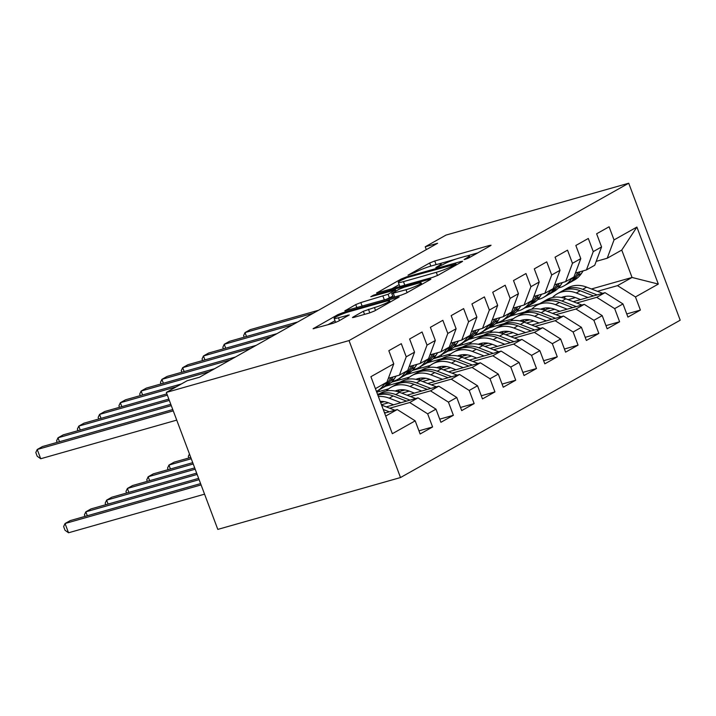 <?xml version="1.0" encoding="UTF-8"?>
<svg xmlns="http://www.w3.org/2000/svg" width="716" height="716" viewBox="0 0 716 716"><rect width="100%" height="100%" fill="white"/><g stroke="black" fill="none" stroke-linecap="round" stroke-linejoin="round"><path stroke-width="1.07" d="M465.23 259.344L468.783 257.939L490.451 245.749L491.069 245.23L489.458 245.463L434.746 260.991L429.663 262.996L407.995 275.195L415.056 272.402A12.503 1.414 -20.6 0 1 431.309 265.976L435.865 264.678A12.503 1.414 -20.6 0 1 441.038 263.953A12.503 1.414 -20.6 0 1 439.069 265.591L435.829 267.524L436.957 267.363L443.32 264.383A12.503 1.414 -20.6 0 1 459.574 257.948L464.129 256.659A12.503 1.414 -20.6 0 1 469.311 255.925A12.503 1.414 -20.6 0 1 467.333 257.563L464.093 259.505L465.23 259.344M353.069 317.063L352.451 317.573L354.071 317.34L369.42 312.99L374.504 310.977L399.188 296.925L342.857 312.686L337.782 314.691L313.089 328.742L333.253 323.256L338.328 321.242L349.247 314.942L338.435 317.779A10.454 1.181 -20.6 0 1 334.112 318.378A10.454 1.181 -20.6 0 1 339.107 315.38A10.454 1.181 -20.6 0 1 349.345 311.639L385.369 301.409A10.454 1.181 -20.6 0 1 389.692 300.801A10.454 1.181 -20.6 0 1 384.698 303.808A10.454 1.181 -20.6 0 1 374.459 307.549L363.37 311.263L353.069 317.063L353.257 317.546M166.327 392.431L349.023 340.574L400.504 477.545L217.807 529.401L166.327 392.431L187.109 380.742L199.496 377.225L437.628 243.261L425.241 246.778L426.306 249.624M425.241 246.778L446.014 235.081L628.72 183.224L349.023 340.574M432.858 277.298L437.932 275.293L461.999 261.752L462.617 261.242L461.006 261.465L406.294 276.994L401.211 279.007L376.526 293.059L432.858 277.298M430.289 279.598L406.214 293.13L401.139 295.144L344.808 310.905L355.727 304.595L360.81 302.582L388.072 294.276L395.527 289.917L370.807 296.701L373.663 295.099L429.287 279.312L430.907 279.079L430.289 279.598M400.504 477.545L680.2 320.195L628.72 183.224M591.443 288.987L632.049 277.459L621.757 250.063L636.891 227.061L614.033 239.923L609.092 226.784L596.625 233.792L601.565 246.939L593.251 251.611L588.31 238.473L575.843 245.481L580.783 258.628L572.469 263.3L567.528 250.161L555.061 257.178L560.002 270.317L551.687 274.989L546.755 261.85L534.288 268.867L539.22 282.006L530.914 286.686L525.974 273.539L513.506 280.556L518.447 293.694L510.132 298.375L505.192 285.228L492.724 292.244L497.665 305.383L489.35 310.064L484.41 296.916L471.942 303.933L476.883 317.081L468.577 321.752L463.637 308.614L451.17 315.622L456.101 328.769L447.795 333.441L442.855 320.303L430.388 327.31L435.328 340.458L427.013 345.13L422.073 331.991L409.606 339.008L414.546 352.147L406.232 356.819L401.291 343.68L388.824 350.697L393.764 363.835L386.944 382.156L375.408 388.654M636.891 227.061L658.317 284.073L635.459 296.934L617.505 285.639L597.493 291.322M626.751 313.948L640.399 310.073L635.459 296.934M640.399 310.073L627.932 317.09L622.992 303.942L614.677 308.623L596.723 297.328L576.711 303.011M605.969 325.637L619.617 321.761L614.677 308.623M619.617 321.761L607.15 328.778L602.21 315.631L593.895 320.312L575.95 309.017L555.929 314.7M585.187 337.325L598.836 333.45L593.895 320.312M598.836 333.45L586.368 340.467L581.428 327.328L573.122 332L555.168 320.705L535.156 326.389M564.414 349.014L578.063 345.139L573.122 332M578.063 345.139L565.595 352.156L560.655 339.017L552.34 343.689L534.387 332.403L514.374 338.077M543.632 360.703L557.281 356.837L552.34 343.689M557.281 356.837L544.813 363.844L539.873 350.706L531.558 355.378L513.605 344.092L493.593 349.766M522.85 372.401L536.499 368.525L531.558 355.378M536.499 368.525L524.031 375.533L519.091 362.394L510.777 367.066L492.832 355.78L472.811 361.464M502.068 384.089L515.717 380.214L510.777 367.066M515.717 380.214L503.25 387.222L498.309 374.083L490.004 378.764L472.05 367.469L452.038 373.152M481.295 395.778L494.944 391.903L490.004 378.764M494.944 391.903L482.477 398.919L477.536 385.772L469.222 390.453L451.268 379.158L431.256 384.841M460.513 407.467L474.162 403.591L469.222 390.453M474.162 403.591L461.695 410.608L456.754 397.461L448.44 402.141L430.486 390.846L410.474 396.53M439.731 419.155L453.38 415.28L448.44 402.141M453.38 415.28L440.913 422.297L435.972 409.158L427.658 413.83L409.713 402.535L389.701 408.218M418.95 430.844L432.598 426.969L427.658 413.83M432.598 426.969L420.131 433.986L415.19 420.847L392.341 433.699L370.906 376.697L393.764 363.835M388.394 378.272L399.412 375.148L407.726 370.467L414.546 352.147M406.232 356.819L399.412 375.148M385.7 416.05L397.246 409.552L384.608 413.141M415.19 420.847L397.246 409.552M409.176 366.583L420.194 363.46L428.508 358.779L435.328 340.458M427.013 345.13L420.194 363.46M409.713 402.535L418.019 397.863L386.237 406.885M435.972 409.158L418.019 397.863M429.949 354.894L440.975 351.762L449.281 347.09L456.101 328.769M447.795 333.441L440.975 351.762M388.43 402.786L381.458 404.764M430.486 390.846L438.801 386.175L407.019 395.196M384.268 401.649L380.67 402.669M456.754 397.461L438.801 386.175M450.731 343.206L461.748 340.073L470.063 335.401L476.883 317.081M468.577 321.752L461.748 340.073M409.203 391.097L401.837 393.191M451.268 379.158L459.582 374.486L427.801 383.507M405.041 389.96L398.329 391.867M477.536 385.772L459.582 374.486M471.513 331.517L482.53 328.384L490.845 323.713L497.665 305.383M489.35 310.064L482.53 328.384M429.985 379.408L422.619 381.503M379.659 393.693L377.529 394.301M472.05 367.469L480.364 362.797L448.583 371.81M425.823 378.272L419.102 380.178M388.734 388.797L376.741 392.207M498.309 374.083L480.364 362.797M492.286 319.828L503.312 316.696L511.627 312.024L518.447 293.694M510.132 298.375L503.312 316.696M450.767 367.72L443.392 369.814M400.441 382.004L385.647 386.201M492.832 355.78L501.137 351.1L469.356 360.121M446.605 366.583L439.884 368.489M409.516 377.108L391.437 382.237M519.091 362.394L501.137 351.1M513.068 308.131L524.094 305.007L532.4 300.326L539.22 282.006M530.914 286.686L524.094 305.007M471.549 356.031L464.174 358.116M421.223 370.315L406.428 374.513M513.605 344.092L521.919 339.411L490.138 348.432M467.387 354.894L460.665 356.801M430.298 365.42L412.219 370.548M539.873 350.706L521.919 339.411M533.85 296.442L544.867 293.318L553.182 288.637L560.002 270.317M551.687 274.989L544.867 293.318M492.322 344.342L484.956 346.428M441.996 358.627L427.21 362.824M534.387 332.403L542.701 327.722L510.92 336.744M488.16 343.206L481.447 345.112M451.08 353.731L433.001 358.859M560.655 339.017L542.701 327.722M554.632 284.753L565.649 281.63L573.963 276.949L580.783 258.628M572.469 263.3L565.649 281.63M513.103 332.645L505.738 334.739M462.778 346.938L447.983 351.135M555.168 320.705L563.483 316.033L531.702 325.055M508.942 331.517L502.22 333.423M471.853 342.042L453.783 347.171M581.428 327.328L563.483 316.033M575.404 273.065L586.431 269.932L594.745 265.26L601.565 246.939M593.251 251.611L586.431 269.932M533.885 320.956L526.511 323.05M483.56 335.24L468.765 339.438M575.95 309.017L584.256 304.345L552.475 313.366M529.724 319.819L523.002 321.735M492.635 330.353L474.556 335.482M602.21 315.631L584.256 304.345M596.186 261.376L607.213 258.243L621.757 250.063M614.033 239.923L607.213 258.243M554.667 309.267L547.293 311.362M504.341 323.551L489.547 327.749M596.723 297.328L605.038 292.656L573.256 301.678M550.506 308.131L543.784 310.037M513.417 318.665L495.338 323.793M622.992 303.942L605.038 292.656M524.873 307.88L539.658 303.682M575.44 297.579L568.074 299.673M525.114 311.863L510.329 316.06M617.505 285.639L632.049 277.459L658.317 284.073M378.898 390.005L379.435 391.437M399.671 378.308L400.217 379.749M420.453 366.619L420.99 368.06M441.235 354.93L441.772 356.371M462.017 343.241L462.554 344.682M482.79 331.553L483.336 332.994M503.572 319.864L504.109 321.305M477.796 252.864L466.814 255.979M456.253 258.977L438.55 264.007M399.152 284.655L391.196 289.13M455.501 264.222L406.778 277.656L400.262 280.726A12.503 1.414 -20.6 0 0 398.293 282.364A12.503 1.414 -20.6 0 0 403.466 281.639L436.295 272.322A12.503 1.414 -20.6 0 0 452.548 265.887L455.501 264.222L455.868 265.197M398.293 282.364L399.68 286.069A12.503 1.414 -20.6 0 0 402.168 286.015M386.336 299.342L392.681 296.164M406.017 289.747A10.454 1.181 -20.6 0 0 416.265 286.006A10.454 1.181 -20.6 0 0 421.259 283.008A10.454 1.181 -20.6 0 0 416.936 283.617L404.245 287.214L399.161 289.228L391.715 293.578L406.017 289.747L407.1 292.638M391.715 293.578L393.406 297.337M334.112 318.378L335.5 322.084A10.454 1.181 -20.6 0 0 336.153 322.245M334.999 320.741L327.758 324.813M565.506 296.361A25.275 20.236 -119.4 0 0 564.163 298.223M602.675 293.327L586.637 287.125A30.448 24.38 -119.4 0 0 567.618 287.957L563.671 290.177A30.448 24.38 -119.4 0 0 562.445 290.92M587.97 297.498L576.255 292.969A30.448 24.38 -119.4 0 0 557.227 293.802A30.448 24.38 -119.4 0 0 552.483 297.525M547.015 307.871A30.448 24.38 -119.4 0 0 546.72 309.205M580.631 299.583L575.557 297.623A25.275 20.236 -119.4 0 0 561.38 297.516M597.09 294.911L582.69 289.345A30.448 24.38 -119.4 0 0 563.671 290.177M562.328 297.722A25.275 20.236 60.6 0 1 563.197 296.871M557.227 293.802L561.174 291.582A30.448 24.38 60.6 0 1 580.202 290.75L593.555 295.914M571.807 278.157L571.091 279.249A30.448 24.38 60.6 0 1 564.127 285.791A30.448 24.38 60.6 0 1 558.48 287.913M583.155 270.863L581.482 273.405A30.448 24.38 60.6 0 1 574.518 279.947L570.571 282.176A30.448 24.38 -119.4 0 0 577.535 275.624L580.103 271.731M578.17 272.277L575.038 277.029A30.448 24.38 60.6 0 1 568.074 283.572L564.127 285.791M313.295 313.205L245.015 332.582L250.215 329.664L318.486 310.279M569.301 282.829A30.448 24.38 -119.4 0 0 570.571 282.176M244.174 337.164L243.592 335.625L245.015 332.582L246.492 336.511M544.733 308.05A25.275 20.236 -119.4 0 0 543.381 309.912M581.893 305.016L565.864 298.814A30.448 24.38 -119.4 0 0 546.836 299.646L542.889 301.866A30.448 24.38 -119.4 0 0 541.672 302.608M567.188 309.187L555.473 304.658A30.448 24.38 -119.4 0 0 536.445 305.49A30.448 24.38 -119.4 0 0 531.702 309.214M526.233 319.56A30.448 24.38 -119.4 0 0 525.938 320.893M559.849 311.272L554.775 309.312A25.275 20.236 -119.4 0 0 540.598 309.205M576.308 306.6L561.917 301.033A30.448 24.38 -119.4 0 0 542.889 301.866M541.547 309.41A25.275 20.236 60.6 0 1 542.415 308.56M536.445 305.49L540.392 303.271A30.448 24.38 60.6 0 1 559.42 302.438L572.773 307.603M523.951 319.748A25.275 20.236 -119.4 0 0 522.608 321.6M561.12 316.705L545.082 310.502A30.448 24.38 -119.4 0 0 526.054 311.335L522.107 313.554A30.448 24.38 -119.4 0 0 520.89 314.306M546.406 320.875L534.691 316.347A30.448 24.38 -119.4 0 0 515.672 317.179A30.448 24.38 -119.4 0 0 510.929 320.911M505.46 331.248A30.448 24.38 -119.4 0 0 505.165 332.591M539.067 322.961L533.993 321.001A25.275 20.236 -119.4 0 0 519.816 320.893M555.527 318.289L541.135 312.731A30.448 24.38 -119.4 0 0 522.107 313.554M520.765 321.099A25.275 20.236 60.6 0 1 521.633 320.249M515.672 317.179L519.619 314.959A30.448 24.38 60.6 0 1 538.638 314.127L552 319.291M551.034 289.855L550.309 290.938A30.448 24.38 60.6 0 1 543.346 297.489A30.448 24.38 60.6 0 1 537.698 299.601M562.382 282.551L560.7 285.093A30.448 24.38 60.6 0 1 553.737 291.636L549.79 293.864A30.448 24.38 -119.4 0 0 556.753 287.313L559.321 283.42M557.397 283.966L554.265 288.718A30.448 24.38 60.6 0 1 547.293 295.26L543.346 297.489M292.513 324.894L224.242 344.271L229.433 341.353L297.713 321.967M548.519 294.518A30.448 24.38 -119.4 0 0 549.79 293.864M223.392 348.853L222.819 347.314L224.242 344.271L225.719 348.2M530.252 301.543L529.536 302.626A30.448 24.38 60.6 0 1 522.573 309.178A30.448 24.38 60.6 0 1 516.916 311.29M541.6 294.24L539.927 296.782A30.448 24.38 60.6 0 1 532.955 303.333L529.008 305.553A30.448 24.38 -119.4 0 0 535.971 299.002L538.548 295.108M536.615 295.654L533.483 300.407A30.448 24.38 60.6 0 1 526.52 306.958L522.573 309.178M271.74 336.583L203.46 355.959L208.651 353.042L276.931 333.665M527.737 306.206A30.448 24.38 -119.4 0 0 529.008 305.553M202.619 360.551L202.037 359.002L203.46 355.959L204.937 359.888M503.169 331.436A25.275 20.236 -119.4 0 0 501.827 333.289M540.338 328.393L524.3 322.2A30.448 24.38 -119.4 0 0 505.281 323.023L501.334 325.243A30.448 24.38 -119.4 0 0 500.108 325.995M525.625 332.573L513.909 328.044A30.448 24.38 -119.4 0 0 494.89 328.868A30.448 24.38 -119.4 0 0 490.147 332.6M484.678 342.937A30.448 24.38 -119.4 0 0 484.383 344.28M518.286 334.649L513.22 332.689A25.275 20.236 -119.4 0 0 499.034 332.582M534.745 329.978L520.353 324.42A30.448 24.38 -119.4 0 0 501.334 325.243M499.983 332.788A25.275 20.236 60.6 0 1 500.851 331.938M494.89 328.868L498.837 326.648A30.448 24.38 60.6 0 1 517.856 325.816L531.218 330.98M482.387 343.125A25.275 20.236 -119.4 0 0 481.045 344.987M519.556 340.082L503.518 333.889A30.448 24.38 -119.4 0 0 484.499 334.712L480.552 336.932A30.448 24.38 -119.4 0 0 479.326 337.684M504.852 344.262L493.136 339.733A30.448 24.38 -119.4 0 0 474.108 340.556A30.448 24.38 -119.4 0 0 469.365 344.289M463.896 354.626A30.448 24.38 -119.4 0 0 463.601 355.968M497.513 346.338L492.438 344.378A25.275 20.236 -119.4 0 0 478.261 344.28M513.972 341.666L499.571 336.108A30.448 24.38 -119.4 0 0 480.552 336.932M479.21 344.477A25.275 20.236 60.6 0 1 480.078 343.626M474.108 340.556L478.055 338.337A30.448 24.38 60.6 0 1 497.083 337.513L510.436 342.669M188.881 457.963L188.308 456.423L189.454 453.962M509.47 313.232L508.754 314.315A30.448 24.38 60.6 0 1 501.791 320.866A30.448 24.38 60.6 0 1 496.143 322.979M520.818 305.938L519.145 308.471A30.448 24.38 60.6 0 1 512.182 315.022L508.235 317.242A30.448 24.38 -119.4 0 0 515.198 310.69L517.766 306.797M515.833 307.352L512.701 312.095A30.448 24.38 60.6 0 1 505.738 318.647L501.791 320.866M250.958 348.271L182.678 367.657L187.878 364.73L256.149 345.354M506.955 317.895A30.448 24.38 -119.4 0 0 508.235 317.242M181.837 372.239L181.255 370.691L182.678 367.657L184.155 371.577M488.688 324.921L487.972 326.004A30.448 24.38 60.6 0 1 481.009 332.555A30.448 24.38 60.6 0 1 475.361 334.676M500.037 317.627L498.363 320.159A30.448 24.38 60.6 0 1 491.4 326.711L487.453 328.93A30.448 24.38 -119.4 0 0 494.416 322.379L496.985 318.495M495.06 319.041L491.919 323.784A30.448 24.38 60.6 0 1 484.956 330.336L481.009 332.555M230.176 359.96L161.897 379.346L167.096 376.419L235.367 357.042M486.182 329.584A30.448 24.38 -119.4 0 0 487.453 328.93M161.055 383.928L160.474 382.389L161.897 379.346L163.373 383.266M461.614 354.814A25.275 20.236 -119.4 0 0 460.263 356.675M498.775 351.771L482.745 345.577A30.448 24.38 -119.4 0 0 463.717 346.401L459.77 348.629A30.448 24.38 -119.4 0 0 458.553 349.372M484.07 355.95L472.354 351.422A30.448 24.38 -119.4 0 0 453.326 352.245A30.448 24.38 -119.4 0 0 448.583 355.977M443.115 366.324A30.448 24.38 -119.4 0 0 442.819 367.657M476.731 358.036L471.656 356.067A25.275 20.236 -119.4 0 0 457.479 355.968M493.19 353.364L478.798 347.797A30.448 24.38 -119.4 0 0 459.77 348.629M458.428 356.165A25.275 20.236 60.6 0 1 459.296 355.315M453.326 352.245L457.273 350.026A30.448 24.38 60.6 0 1 476.301 349.202L489.655 354.366M190.76 457.435L174.149 462.151L168.949 465.069L191.253 458.741M168.108 469.651L167.526 468.112L168.949 465.069L170.426 468.998M467.915 336.61L467.199 337.692A30.448 24.38 60.6 0 1 460.227 344.244A30.448 24.38 60.6 0 1 454.579 346.365M479.264 329.315L477.581 331.848A30.448 24.38 60.6 0 1 470.618 338.4L466.671 340.619A30.448 24.38 -119.4 0 0 473.634 334.077L476.203 330.183M474.278 330.729L471.146 335.473A30.448 24.38 60.6 0 1 464.174 342.024L460.227 344.244M209.394 371.649L141.124 391.034L146.315 388.108L214.594 368.731M465.4 341.272A30.448 24.38 -119.4 0 0 466.671 340.619M140.273 395.617L139.701 394.077L141.124 391.034L142.6 394.955M440.832 366.502A25.275 20.236 -119.4 0 0 439.49 368.364M478.002 363.46L461.963 357.266A30.448 24.38 -119.4 0 0 442.935 358.098L438.989 360.318A30.448 24.38 -119.4 0 0 437.771 361.061M463.288 367.639L451.572 363.11A30.448 24.38 -119.4 0 0 432.554 363.943A30.448 24.38 -119.4 0 0 427.81 367.666M422.342 378.012A30.448 24.38 -119.4 0 0 422.046 379.346M455.949 369.725L450.874 367.764A25.275 20.236 -119.4 0 0 436.697 367.657M472.408 365.053L458.016 359.486A30.448 24.38 -119.4 0 0 438.989 360.318M437.646 367.863A25.275 20.236 60.6 0 1 438.514 367.004M432.554 363.943L436.5 361.714A30.448 24.38 60.6 0 1 455.519 360.891L468.882 366.055M192.729 462.661L153.367 473.84L148.167 476.758L193.213 463.977M147.326 481.34L146.744 479.801L148.167 476.758L149.644 480.687M447.133 348.298L446.417 349.39A30.448 24.38 60.6 0 1 439.454 355.933A30.448 24.38 60.6 0 1 433.806 358.054M458.482 341.004L456.808 343.546A30.448 24.38 60.6 0 1 449.836 350.088L445.889 352.308A30.448 24.38 -119.4 0 0 452.861 345.765L455.43 341.872M453.497 342.418L450.364 347.162A30.448 24.38 60.6 0 1 443.401 353.713L439.454 355.933M176.234 386.855L120.342 402.723L125.533 399.796L181.425 383.937M444.618 352.97A30.448 24.38 -119.4 0 0 445.889 352.308M119.5 407.306L118.919 405.766L120.342 402.723L121.818 406.643M420.05 378.191A25.275 20.236 -119.4 0 0 418.708 380.053M457.22 375.157L441.181 368.955A30.448 24.38 -119.4 0 0 422.163 369.787L418.216 372.007A30.448 24.38 -119.4 0 0 416.989 372.75M442.506 379.328L430.79 374.799A30.448 24.38 -119.4 0 0 411.772 375.632A30.448 24.38 -119.4 0 0 407.028 379.355M401.56 389.701A30.448 24.38 -119.4 0 0 401.264 391.034M435.167 381.413L430.101 379.453A25.275 20.236 -119.4 0 0 415.915 379.346M451.626 376.741L437.234 371.174A30.448 24.38 -119.4 0 0 418.216 372.007M416.873 379.552A25.275 20.236 60.6 0 1 417.732 378.701M411.772 375.632L415.719 373.412A30.448 24.38 60.6 0 1 434.746 372.58L448.1 377.744M194.689 467.897L132.585 485.529L127.394 488.446L195.182 469.204M126.544 493.029L125.971 491.489L127.394 488.446L128.862 492.375M426.351 359.987L425.635 361.079A30.448 24.38 60.6 0 1 418.672 367.621A30.448 24.38 60.6 0 1 413.025 369.742M437.7 352.693L436.026 355.234A30.448 24.38 60.6 0 1 429.063 361.777L425.116 363.996A30.448 24.38 -119.4 0 0 432.079 357.454L434.648 353.561M432.715 354.107L429.582 358.859A30.448 24.38 60.6 0 1 422.619 365.402L418.672 367.621M167.356 395.169L99.56 414.412L104.76 411.494L166.864 393.863M423.836 364.659A30.448 24.38 -119.4 0 0 425.116 363.996M98.719 418.994L98.137 417.455L99.56 414.412L101.037 418.341M399.268 389.88A25.275 20.236 -119.4 0 0 397.926 391.741M436.438 386.846L420.408 380.644A30.448 24.38 -119.4 0 0 401.381 381.476L397.434 383.695A30.448 24.38 -119.4 0 0 396.208 384.438M421.733 391.017L410.017 386.488A30.448 24.38 -119.4 0 0 390.99 387.32A30.448 24.38 -119.4 0 0 386.246 391.043M380.778 401.39A30.448 24.38 -119.4 0 0 380.554 402.365M414.394 393.102L409.319 391.142A25.275 20.236 -119.4 0 0 395.142 391.034M430.853 388.43L416.452 382.863A30.448 24.38 -119.4 0 0 397.434 383.695M396.091 391.24A25.275 20.236 60.6 0 1 396.959 390.39M390.99 387.32L394.937 385.101A30.448 24.38 60.6 0 1 413.964 384.268L427.318 389.432M196.658 473.133L111.803 497.217L106.612 500.144L197.151 474.44M105.771 504.726L105.189 503.178L106.612 500.144L108.089 504.064M405.569 371.676L404.853 372.767A30.448 24.38 60.6 0 1 397.89 379.319A30.448 24.38 60.6 0 1 392.243 381.431M416.918 364.381L415.244 366.923A30.448 24.38 60.6 0 1 408.281 373.466L404.334 375.694A30.448 24.38 -119.4 0 0 411.297 369.143L413.866 365.25M411.942 365.795L408.8 370.548A30.448 24.38 60.6 0 1 401.837 377.09L397.89 379.319M169.325 400.405L78.787 426.101L83.978 423.183L168.833 399.098M403.063 376.348A30.448 24.38 -119.4 0 0 404.334 375.694M77.937 430.683L77.355 429.144L78.787 426.101L80.255 430.03M415.656 398.535L399.626 392.332A30.448 24.38 -119.4 0 0 380.599 393.165L377.708 394.793M400.951 402.705L389.236 398.177A30.448 24.38 -119.4 0 0 378.361 396.521M393.612 404.791L388.537 402.831A25.275 20.236 -119.4 0 0 380.196 401.408M410.071 400.119L395.68 394.561A30.448 24.38 -119.4 0 0 377.726 394.829M377.86 395.187A30.448 24.38 60.6 0 1 393.182 395.957L406.536 401.121M198.627 478.369L91.03 508.906L85.831 511.833L199.12 479.675M84.989 516.415L84.407 514.876L85.831 511.833L87.307 515.753M384.796 383.373L384.08 384.456A30.448 24.38 60.6 0 1 377.108 391.008A30.448 24.38 60.6 0 1 376.428 391.375M396.145 376.07L394.462 378.612A30.448 24.38 60.6 0 1 387.499 385.163L383.552 387.383A30.448 24.38 -119.4 0 0 390.515 380.831L393.084 376.938M391.16 377.484L388.027 382.237A30.448 24.38 60.6 0 1 381.055 388.788L377.108 391.008M171.285 405.641L58.005 437.789L63.196 434.872L170.802 404.325M382.281 388.036A30.448 24.38 -119.4 0 0 383.552 387.383M57.155 442.372L56.582 440.832L58.005 437.789L59.482 441.718M394.883 410.223L381.583 405.086M200.596 483.595L70.249 520.595L65.049 523.521L68.53 532.776L204.561 494.165M389.289 411.807L383.23 409.463M384.268 412.237L385.763 412.81M68.53 532.776L65.022 530.261L63.626 526.564L65.049 523.521L201.089 484.911M173.254 410.868L37.223 449.487L42.414 446.56L172.762 409.561M176.736 420.122L40.705 458.741L37.223 449.487L35.8 452.521L37.187 456.226L40.705 458.741M467.673 258.467L467.333 257.563M439.4 266.495L439.069 265.591M430.835 266.11L429.663 262.996M436.107 264.616L434.746 260.991M489.717 246.161L489.458 245.463M377.332 293.041L377.144 292.549M401.578 279.983L401.211 279.007M406.563 277.719L406.294 276.994M461.265 262.163L461.006 261.465M404.826 285.254L403.466 281.639M437.494 275.526L436.295 272.322M452.915 266.862L452.548 265.887M345.613 310.878L345.425 310.386M356.899 307.701L355.727 304.595M362.171 306.206L360.81 302.582M384.358 299.906L382.997 296.29M389.468 297.981L388.072 294.276M395.277 291.412L394.91 290.436M373.931 295.815L373.663 295.099M429.546 280.01L429.287 279.312M394.695 296.979L393.326 293.354M364.542 314.369L363.37 311.263M369.814 312.874L368.454 309.258M375.524 310.404L374.459 307.549M339.491 320.589L338.435 317.779M347.895 315.863L347.627 315.165M313.894 328.725L313.706 328.232M338.194 315.792L337.782 314.691M343.233 313.689L342.857 312.686M397.827 297.856L397.568 297.149M582.69 289.345L586.637 287.125M576.255 292.969L580.202 290.75M575.038 277.029L571.091 279.249M581.482 273.405L577.535 275.624M561.917 301.033L565.864 298.814M555.473 304.658L559.42 302.438M541.135 312.731L545.082 310.502M534.691 316.347L538.638 314.127M554.265 288.718L550.309 290.938M560.7 285.093L556.753 287.313M533.483 300.407L529.536 302.626M539.927 296.782L535.971 299.002M520.353 324.42L524.3 322.2M513.909 328.044L517.856 325.816M499.571 336.108L503.518 333.889M493.136 339.733L497.083 337.513M512.701 312.095L508.754 314.315M519.145 308.471L515.198 310.69M491.919 323.784L487.972 326.004M498.363 320.159L494.416 322.379M478.798 347.797L482.745 345.577M472.354 351.422L476.301 349.202M471.146 335.473L467.199 337.692M477.581 331.848L473.634 334.077M458.016 359.486L461.963 357.266M451.572 363.11L455.519 360.891M450.364 347.162L446.417 349.39M456.808 343.546L452.861 345.765M437.234 371.174L441.181 368.955M430.79 374.799L434.746 372.58M429.582 358.859L425.635 361.079M436.026 355.234L432.079 357.454M416.452 382.863L420.408 380.644M410.017 386.488L413.964 384.268M408.8 370.548L404.853 372.767M415.244 366.923L411.297 369.143M395.68 394.561L399.626 392.332M389.236 398.177L393.182 395.957M388.027 382.237L384.08 384.456M394.462 378.612L390.515 380.831M469.839 257.339L469.311 255.925M441.575 265.368L441.038 263.953M456.343 264.938L455.931 263.864M395.948 291.036L395.527 289.917M421.778 284.377L421.259 283.008M390.202 302.143L389.692 300.801"/></g></svg>
